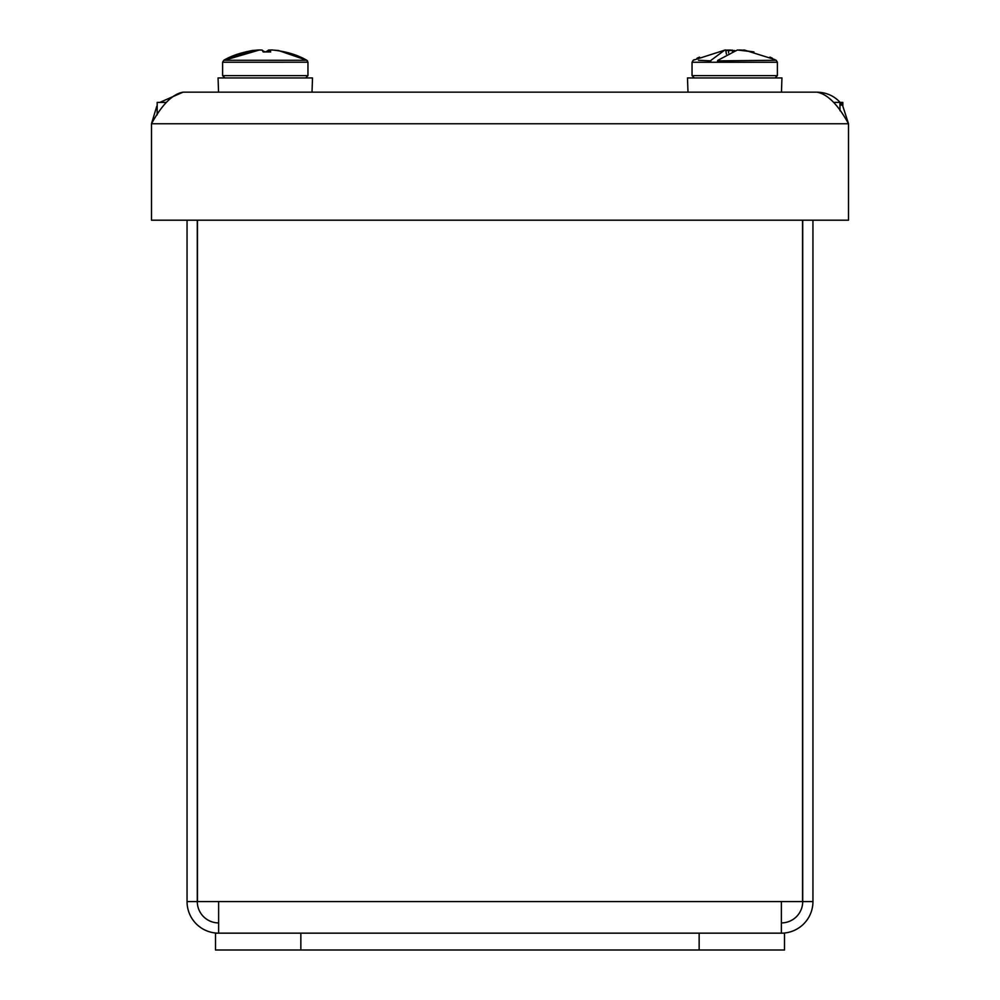 <?xml version="1.0" encoding="UTF-8"?>
<svg xmlns="http://www.w3.org/2000/svg" width="1000" height="1000" viewBox="0 0 1000 1000"><rect width="100%" height="100%" fill="white"/><g stroke="black" fill="none" stroke-linecap="round" stroke-linejoin="round"><path stroke-width="1.5" d="M816.938 92.163C827.55 92.425 836.087 96.788 842.537 105.262L848.512 123.75C838 104.575 827.475 94.05 816.938 92.163L183.062 92.163C172.55 94.025 162.025 104.55 151.488 123.75L156.75 106.287M159.787 102.413L183.062 92.163M151.488 220.2L151.488 123.75L848.512 123.75L848.512 220.2L151.488 220.2M218.55 92.163L218.062 77.938L312.512 77.938L312.013 92.163M307.962 62.213L222.613 62.25L222.613 75.662L307.962 75.662L307.962 62.25L306.788 60.263L223.787 60.263C233.287 54.737 244.8 51.312 258.312 50L259.225 50.012M267.4 51.938L268.45 50.075L271.35 50.012M263.137 51.863L265.287 51.875M307.5 60.875L306.788 60.263C297.288 54.737 285.775 51.312 272.262 50L269.962 50.075L270.688 51.938L263.175 51.938L262.125 50.075L259.413 50L224.438 60.263M269.962 50.075L269.8 51.913M268.45 50.075L268.3 51.875M223.787 60.263L252.062 50.525L257.013 50.113M306.788 60.263L278.512 50.525L274.075 50.15M265.613 51.875L268.113 50.55M269.675 50.025L270.525 50M264.962 51.875L262.462 50.55M260.887 50.025L260.05 50M245.825 51.875L252.062 50.525M687.987 92.163L687.487 77.938L781.938 77.938L781.45 92.163M777.387 62.25L692.038 62.25L692.038 75.662L694.312 77.938L692.038 75.662L777.387 75.662L777.387 62.25L776.225 60.263L717.475 60.875M710.875 60.875L698.5 60.263M743.625 50.487L753.95 51.938L737.4 50L717.962 60.263M743.7 50L744.613 50.663M725.8 50.487L734.712 50.55M711.087 60.263L724.775 50.075L725.725 50L726.388 54.088M732.025 50L732.412 51.262M728.612 50.075L728.575 52.9M738.925 50.012L740.638 50.038M725.75 50.138L729.562 50.075M730.5 50.012L725.775 50.325M743.675 50.138L739.862 50.075M802.55 220.2L802.55 901.575L781.375 901.575L781.375 933.162A31.575 31.575 0 0 0 812.95 901.575L802.712 901.575L802.712 220.2M812.95 901.575L812.95 220.2M802.712 901.575A21.337 21.337 0 0 1 781.375 922.913M218.625 922.913A21.337 21.337 0 0 1 197.288 901.575L187.05 901.575A31.575 31.575 0 0 0 218.625 933.162L218.625 901.575L197.45 901.575L197.45 220.2M197.288 220.2L197.288 901.575M187.05 220.2L187.05 901.575M699.15 933.162L215.5 933.162L215.5 950L784.5 950L784.5 933.162L699.15 933.162L699.15 950M840.212 102.413L842.825 102.413L842.825 105.662M157.175 114.913L157.175 102.413L166.4 102.413M833.6 102.413L839.975 102.413L839.975 110.725M842.537 105.262L839.975 104.875M781.375 901.575L218.625 901.575M300.85 950L300.85 933.162M307.962 75.662L305.688 77.938M222.613 75.662L224.887 77.938L222.613 75.662M222.613 62.213L223.775 60.263M692.038 62.25L693.213 60.263L725.062 50.038M777.387 75.662L775.113 77.938M775.113 59.662L744.362 50.038M693.213 60.263L694.312 59.662M696.912 58.325L697.825 57.875M697.875 57.85L699.488 57.1M772.513 58.325L771.612 57.875M771.55 57.85L769.938 57.1"/></g></svg>
